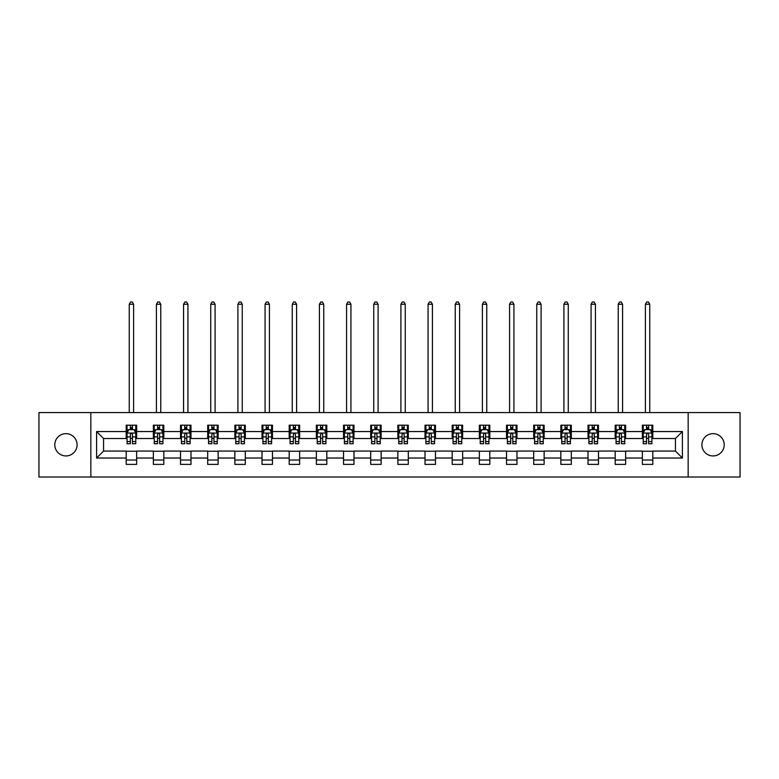 <?xml version="1.0" encoding="UTF-8"?>
<svg xmlns="http://www.w3.org/2000/svg" width="779" height="779" viewBox="0 0 779 779"><rect width="100%" height="100%" fill="white"/><g stroke="black" fill="none" stroke-linecap="round" stroke-linejoin="round"><path stroke-width="1.17" d="M713.058 433.65A11.149 11.149 0 0 0 701.908 444.79A11.149 11.149 0 0 0 713.058 455.939A11.149 11.149 0 0 0 724.207 444.79A11.149 11.149 0 0 0 713.058 433.65M65.942 433.65A11.149 11.149 0 0 0 54.793 444.79A11.149 11.149 0 0 0 65.942 455.939A11.149 11.149 0 0 0 77.092 444.79A11.149 11.149 0 0 0 65.942 433.65M688.159 477.011L740.05 477.011L740.05 412.578L688.159 412.578L688.159 477.011L90.841 477.011L90.841 412.578L38.95 412.578L38.95 477.011L90.841 477.011M688.159 412.578L90.841 412.578M652.802 431.556L652.802 425.198L642.354 425.198L642.354 431.556L625.634 431.556L625.634 425.198L615.186 425.198L615.186 431.556L598.476 431.556L598.476 425.198L588.018 425.198L588.018 431.556L571.309 431.556L571.309 425.198L560.861 425.198L560.861 431.556L544.141 431.556L544.141 425.198L533.693 425.198L533.693 431.556L516.974 431.556L516.974 425.198L506.525 425.198L506.525 431.556L489.806 431.556L489.806 425.198L479.358 425.198L479.358 431.556L462.638 431.556L462.638 425.198L452.19 425.198L452.19 431.556L435.471 431.556L435.471 425.198L425.022 425.198L425.022 431.556L408.303 431.556L408.303 425.198L397.855 425.198L397.855 431.556L381.145 431.556L381.145 425.198L370.697 425.198L370.697 431.556L353.978 431.556L353.978 425.198L343.529 425.198L343.529 431.556L326.81 431.556L326.81 425.198L316.362 425.198L316.362 431.556L299.642 431.556L299.642 425.198L289.194 425.198L289.194 431.556L272.475 431.556L272.475 425.198L262.026 425.198L262.026 431.556L245.307 431.556L245.307 425.198L234.859 425.198L234.859 431.556L218.139 431.556L218.139 425.198L207.691 425.198L207.691 431.556L190.982 431.556L190.982 425.198L180.524 425.198L180.524 431.556L163.814 431.556L163.814 425.198L153.366 425.198L153.366 431.556L136.646 431.556L136.646 425.198L126.198 425.198L126.198 431.556L96.596 431.556L96.596 458.023L103.558 451.06L126.198 451.06L126.198 464.381L136.646 464.381L136.646 451.06L153.366 451.06L153.366 464.381L163.814 464.381L163.814 451.06L180.524 451.06L180.524 464.381L190.982 464.381L190.982 451.06L207.691 451.06L207.691 464.381L218.139 464.381L218.139 451.06L234.859 451.06L234.859 464.381L245.307 464.381L245.307 451.06L262.026 451.06L262.026 464.381L272.475 464.381L272.475 451.06L289.194 451.06L289.194 464.381L299.642 464.381L299.642 451.06L316.362 451.06L316.362 464.381L326.81 464.381L326.81 451.06L343.529 451.06L343.529 464.381L353.978 464.381L353.978 451.06L370.697 451.06L370.697 464.381L381.145 464.381L381.145 451.06L397.855 451.06L397.855 464.381L408.303 464.381L408.303 451.06L425.022 451.06L425.022 464.381L435.471 464.381L435.471 451.06L452.19 451.06L452.19 464.381L462.638 464.381L462.638 451.06L479.358 451.06L479.358 464.381L489.806 464.381L489.806 451.06L506.525 451.06L506.525 464.381L516.974 464.381L516.974 451.06L533.693 451.06L533.693 464.381L544.141 464.381L544.141 451.06L560.861 451.06L560.861 464.381L571.309 464.381L571.309 451.06L588.018 451.06L588.018 464.381L598.476 464.381L598.476 451.06L615.186 451.06L615.186 464.381L625.634 464.381L625.634 451.06L642.354 451.06L642.354 464.381L652.802 464.381L652.802 451.06L675.442 451.06L675.442 438.519L652.802 438.519L652.802 431.556L682.404 431.556L682.404 458.023L652.802 458.023M642.354 458.023L625.634 458.023M615.186 458.023L598.476 458.023M588.018 458.023L571.309 458.023M560.861 458.023L544.141 458.023M533.693 458.023L516.974 458.023M506.525 458.023L489.806 458.023M479.358 458.023L462.638 458.023M452.19 458.023L435.471 458.023M425.022 458.023L408.303 458.023M397.855 458.023L381.145 458.023M370.697 458.023L353.978 458.023M343.529 458.023L326.81 458.023M316.362 458.023L299.642 458.023M289.194 458.023L272.475 458.023M262.026 458.023L245.307 458.023M234.859 458.023L218.139 458.023M207.691 458.023L190.982 458.023M180.524 458.023L163.814 458.023M153.366 458.023L136.646 458.023M126.198 458.023L96.596 458.023M642.354 431.556L642.354 438.519L625.634 438.519L625.634 431.556M615.186 431.556L615.186 438.519L598.476 438.519L598.476 431.556M588.018 431.556L588.018 438.519L571.309 438.519L571.309 431.556M560.861 431.556L560.861 438.519L544.141 438.519L544.141 431.556M533.693 431.556L533.693 438.519L516.974 438.519L516.974 431.556M506.525 431.556L506.525 438.519L489.806 438.519L489.806 431.556M479.358 431.556L479.358 438.519L462.638 438.519L462.638 431.556M452.19 431.556L452.19 438.519L435.471 438.519L435.471 431.556M425.022 431.556L425.022 438.519L408.303 438.519L408.303 431.556M397.855 431.556L397.855 438.519L381.145 438.519L381.145 431.556M370.697 431.556L370.697 438.519L353.978 438.519L353.978 431.556M343.529 431.556L343.529 438.519L326.81 438.519L326.81 431.556M316.362 431.556L316.362 438.519L299.642 438.519L299.642 431.556M289.194 431.556L289.194 438.519L272.475 438.519L272.475 431.556M262.026 431.556L262.026 438.519L245.307 438.519L245.307 431.556M234.859 431.556L234.859 438.519L218.139 438.519L218.139 431.556M207.691 431.556L207.691 438.519L190.982 438.519L190.982 431.556M180.524 431.556L180.524 438.519L163.814 438.519L163.814 431.556M153.366 431.556L153.366 438.519L136.646 438.519L136.646 431.556M126.198 431.556L126.198 438.519L103.558 438.519L96.596 431.556M103.558 438.519L103.558 451.06M682.404 458.023L675.442 451.06M675.442 438.519L682.404 431.556M126.198 429.55L127.065 429.55M130.375 429.55L132.469 429.55M135.77 429.55L136.646 429.55M126.198 438.343L127.065 438.343M130.375 438.343L132.469 438.343M135.77 438.343L136.646 438.343M126.198 451.236L136.646 451.236M126.198 460.029L136.646 460.029M153.366 451.236L163.814 451.236M153.366 460.029L163.814 460.029M153.366 429.55L154.232 429.55M157.543 429.55L159.627 429.55M162.938 429.55L163.814 429.55M153.366 438.343L154.232 438.343M157.543 438.343L159.627 438.343M162.938 438.343L163.814 438.343M180.524 451.236L190.982 451.236M180.524 460.029L190.982 460.029M180.524 429.55L181.4 429.55M184.711 429.55L186.794 429.55M190.105 429.55L190.982 429.55M180.524 438.343L181.4 438.343M184.711 438.343L186.794 438.343M190.105 438.343L190.982 438.343M207.691 451.236L218.139 451.236M207.691 460.029L218.139 460.029M207.691 429.55L208.568 429.55M211.878 429.55L213.962 429.55M217.273 429.55L218.139 429.55M207.691 438.343L208.568 438.343M211.878 438.343L213.962 438.343M217.273 438.343L218.139 438.343M234.859 451.236L245.307 451.236M234.859 460.029L245.307 460.029M234.859 429.55L235.735 429.55M239.036 429.55L241.13 429.55M244.44 429.55L245.307 429.55M234.859 438.343L235.735 438.343M239.036 438.343L241.13 438.343M244.44 438.343L245.307 438.343M262.026 451.236L272.475 451.236M262.026 460.029L272.475 460.029M262.026 429.55L262.903 429.55M266.204 429.55L268.297 429.55M271.608 429.55L272.475 429.55M262.026 438.343L262.903 438.343M266.204 438.343L268.297 438.343M271.608 438.343L272.475 438.343M289.194 451.236L299.642 451.236M289.194 460.029L299.642 460.029M289.194 429.55L290.061 429.55M293.371 429.55L295.465 429.55M298.776 429.55L299.642 429.55M289.194 438.343L290.061 438.343M293.371 438.343L295.465 438.343M298.776 438.343L299.642 438.343M316.362 451.236L326.81 451.236M316.362 460.029L326.81 460.029M316.362 429.55L317.228 429.55M320.539 429.55L322.633 429.55M325.934 429.55L326.81 429.55M316.362 438.343L317.228 438.343M320.539 438.343L322.633 438.343M325.934 438.343L326.81 438.343M343.529 451.236L353.978 451.236M343.529 460.029L353.978 460.029M343.529 429.55L344.396 429.55M347.707 429.55L349.8 429.55M353.101 429.55L353.978 429.55M343.529 438.343L344.396 438.343M347.707 438.343L349.8 438.343M353.101 438.343L353.978 438.343M370.697 451.236L381.145 451.236M370.697 460.029L381.145 460.029M370.697 429.55L371.564 429.55M374.874 429.55L376.958 429.55M380.269 429.55L381.145 429.55M370.697 438.343L371.564 438.343M374.874 438.343L376.958 438.343M380.269 438.343L381.145 438.343M397.855 451.236L408.303 451.236M397.855 460.029L408.303 460.029M397.855 429.55L398.731 429.55M402.042 429.55L404.126 429.55M407.436 429.55L408.303 429.55M397.855 438.343L398.731 438.343M402.042 438.343L404.126 438.343M407.436 438.343L408.303 438.343M425.022 451.236L435.471 451.236M425.022 460.029L435.471 460.029M425.022 429.55L425.899 429.55M429.2 429.55L431.293 429.55M434.604 429.55L435.471 429.55M425.022 438.343L425.899 438.343M429.2 438.343L431.293 438.343M434.604 438.343L435.471 438.343M452.19 451.236L462.638 451.236M452.19 460.029L462.638 460.029M452.19 429.55L453.066 429.55M456.367 429.55L458.461 429.55M461.772 429.55L462.638 429.55M452.19 438.343L453.066 438.343M456.367 438.343L458.461 438.343M461.772 438.343L462.638 438.343M479.358 451.236L489.806 451.236M479.358 460.029L489.806 460.029M479.358 429.55L480.224 429.55M483.535 429.55L485.629 429.55M488.939 429.55L489.806 429.55M479.358 438.343L480.224 438.343M483.535 438.343L485.629 438.343M488.939 438.343L489.806 438.343M506.525 451.236L516.974 451.236M506.525 460.029L516.974 460.029M506.525 429.55L507.392 429.55M510.703 429.55L512.796 429.55M516.097 429.55L516.974 429.55M506.525 438.343L507.392 438.343M510.703 438.343L512.796 438.343M516.097 438.343L516.974 438.343M533.693 451.236L544.141 451.236M533.693 460.029L544.141 460.029M533.693 429.55L534.56 429.55M537.87 429.55L539.964 429.55M543.265 429.55L544.141 429.55M533.693 438.343L534.56 438.343M537.87 438.343L539.964 438.343M543.265 438.343L544.141 438.343M560.861 451.236L571.309 451.236M560.861 460.029L571.309 460.029M560.861 429.55L561.727 429.55M565.038 429.55L567.122 429.55M570.432 429.55L571.309 429.55M560.861 438.343L561.727 438.343M565.038 438.343L567.122 438.343M570.432 438.343L571.309 438.343M588.018 451.236L598.476 451.236M588.018 460.029L598.476 460.029M588.018 429.55L588.895 429.55M592.206 429.55L594.289 429.55M597.6 429.55L598.476 429.55M588.018 438.343L588.895 438.343M592.206 438.343L594.289 438.343M597.6 438.343L598.476 438.343M615.186 451.236L625.634 451.236M615.186 460.029L625.634 460.029M615.186 429.55L616.062 429.55M619.373 429.55L621.457 429.55M624.768 429.55L625.634 429.55M615.186 438.343L616.062 438.343M619.373 438.343L621.457 438.343M624.768 438.343L625.634 438.343M642.354 451.236L652.802 451.236M642.354 460.029L652.802 460.029M642.354 429.55L643.23 429.55M646.531 429.55L648.625 429.55M651.935 429.55L652.802 429.55M642.354 438.343L643.23 438.343M646.531 438.343L648.625 438.343M651.935 438.343L652.802 438.343M132.469 427.467L130.375 427.467M135.77 441.566L132.469 441.566L132.469 443.748L135.77 443.748L135.77 433.124L134.037 429.638L128.808 429.638L127.065 433.124L127.065 443.748L130.375 443.748L130.375 441.566L127.065 441.566M127.065 433.124L127.065 425.198M135.77 433.124L135.77 425.198M130.375 429.638L130.375 425.198M132.469 425.198L132.469 429.638M132.469 441.566L132.469 434.429C131.768 433.085 131.076 433.085 130.375 434.429L130.375 441.566M133.599 412.578L133.599 304.258L129.246 304.258L129.246 412.578M129.246 304.258L130.551 301.989L132.294 301.989L133.599 304.258M159.627 427.467L157.543 427.467M162.938 441.566L159.627 441.566L159.627 443.748L162.938 443.748L162.938 433.124L161.195 429.638L155.975 429.638L154.232 433.124L154.232 443.748L157.543 443.748L157.543 441.566L154.232 441.566M154.232 433.124L154.232 425.198M162.938 433.124L162.938 425.198M157.543 429.638L157.543 425.198M159.627 425.198L159.627 429.638M159.627 441.566L159.627 434.429C158.935 433.085 158.234 433.085 157.543 434.429L157.543 441.566M160.766 412.578L160.766 304.258L156.413 304.258L156.413 412.578M156.413 304.258L157.718 301.989L159.461 301.989L160.766 304.258M186.794 427.467L184.711 427.467M190.105 441.566L186.794 441.566L186.794 443.748L190.105 443.748L190.105 433.124L188.362 429.638L183.143 429.638L181.4 433.124L181.4 443.748L184.711 443.748L184.711 441.566L181.4 441.566M181.4 433.124L181.4 425.198M190.105 433.124L190.105 425.198M184.711 429.638L184.711 425.198M186.794 425.198L186.794 429.638M186.794 441.566L186.794 434.429C186.103 433.085 185.402 433.085 184.711 434.429L184.711 441.566M187.934 412.578L187.934 304.258L183.571 304.258L183.571 412.578M183.571 304.258L184.886 301.989L186.619 301.989L187.934 304.258M213.962 427.467L211.878 427.467M217.273 441.566L213.962 441.566L213.962 443.748L217.273 443.748L217.273 433.124L215.53 429.638L210.311 429.638L208.568 433.124L208.568 443.748L211.878 443.748L211.878 441.566L208.568 441.566M208.568 433.124L208.568 425.198M217.273 433.124L217.273 425.198M211.878 429.638L211.878 425.198M213.962 425.198L213.962 429.638M213.962 441.566L213.962 434.429C213.271 433.085 212.57 433.085 211.878 434.429L211.878 441.566M215.092 412.578L215.092 304.258L210.739 304.258L210.739 412.578M210.739 304.258L212.044 301.989L213.787 301.989L215.092 304.258M241.13 427.467L239.036 427.467M244.44 441.566L241.13 441.566L241.13 443.748L244.44 443.748L244.44 433.124L242.697 429.638L237.468 429.638L235.735 433.124L235.735 443.748L239.036 443.748L239.036 441.566L235.735 441.566M235.735 433.124L235.735 425.198M244.44 433.124L244.44 425.198M239.036 429.638L239.036 425.198M241.13 425.198L241.13 429.638M241.13 441.566L241.13 434.429C240.438 433.085 239.737 433.085 239.036 434.429L239.036 441.566M242.259 412.578L242.259 304.258L237.907 304.258L237.907 412.578M237.907 304.258L239.211 301.989L240.954 301.989L242.259 304.258M268.297 427.467L266.204 427.467M271.608 441.566L268.297 441.566L268.297 443.748L271.608 443.748L271.608 433.124L269.865 429.638L264.636 429.638L262.903 433.124L262.903 443.748L266.204 443.748L266.204 441.566L262.903 441.566M262.903 433.124L262.903 425.198M271.608 433.124L271.608 425.198M266.204 429.638L266.204 425.198M268.297 425.198L268.297 429.638M268.297 441.566L268.297 434.429C267.596 433.085 266.905 433.085 266.204 434.429L266.204 441.566M269.427 412.578L269.427 304.258L265.074 304.258L265.074 412.578M265.074 304.258L266.379 301.989L268.122 301.989L269.427 304.258M295.465 427.467L293.371 427.467M298.776 441.566L295.465 441.566L295.465 443.748L298.776 443.748L298.776 433.124L297.033 429.638L291.804 429.638L290.061 433.124L290.061 443.748L293.371 443.748L293.371 441.566L290.061 441.566M290.061 433.124L290.061 425.198M298.776 433.124L298.776 425.198M293.371 429.638L293.371 425.198M295.465 425.198L295.465 429.638M295.465 441.566L295.465 434.429C294.764 433.085 294.072 433.085 293.371 434.429L293.371 441.566M296.595 412.578L296.595 304.258L292.242 304.258L292.242 412.578M292.242 304.258L293.547 301.989L295.29 301.989L296.595 304.258M322.633 427.467L320.539 427.467M325.934 441.566L322.633 441.566L322.633 443.748L325.934 443.748L325.934 433.124L324.2 429.638L318.971 429.638L317.228 433.124L317.228 443.748L320.539 443.748L320.539 441.566L317.228 441.566M317.228 433.124L317.228 425.198M325.934 433.124L325.934 425.198M320.539 429.638L320.539 425.198M322.633 425.198L322.633 429.638M322.633 441.566L322.633 434.429C321.931 433.085 321.24 433.085 320.539 434.429L320.539 441.566M323.762 412.578L323.762 304.258L319.409 304.258L319.409 412.578M319.409 304.258L320.714 301.989L322.457 301.989L323.762 304.258M349.8 427.467L347.707 427.467M353.101 441.566L349.8 441.566L349.8 443.748L353.101 443.748L353.101 433.124L351.358 429.638L346.139 429.638L344.396 433.124L344.396 443.748L347.707 443.748L347.707 441.566L344.396 441.566M344.396 433.124L344.396 425.198M353.101 433.124L353.101 425.198M347.707 429.638L347.707 425.198M349.8 425.198L349.8 429.638M349.8 441.566L349.8 434.429C349.099 433.085 348.408 433.085 347.707 434.429L347.707 441.566M350.93 412.578L350.93 304.258L346.577 304.258L346.577 412.578M346.577 304.258L347.882 301.989L349.625 301.989L350.93 304.258M376.958 427.467L374.874 427.467M380.269 441.566L376.958 441.566L376.958 443.748L380.269 443.748L380.269 433.124L378.526 429.638L373.307 429.638L371.564 433.124L371.564 443.748L374.874 443.748L374.874 441.566L371.564 441.566M371.564 433.124L371.564 425.198M380.269 433.124L380.269 425.198M374.874 429.638L374.874 425.198M376.958 425.198L376.958 429.638M376.958 441.566L376.958 434.429C376.267 433.085 375.566 433.085 374.874 434.429L374.874 441.566M378.097 412.578L378.097 304.258L373.745 304.258L373.745 412.578M373.745 304.258L375.05 301.989L376.783 301.989L378.097 304.258M404.126 427.467L402.042 427.467M407.436 441.566L404.126 441.566L404.126 443.748L407.436 443.748L407.436 433.124L405.693 429.638L400.474 429.638L398.731 433.124L398.731 443.748L402.042 443.748L402.042 441.566L398.731 441.566M398.731 433.124L398.731 425.198M407.436 433.124L407.436 425.198M402.042 429.638L402.042 425.198M404.126 425.198L404.126 429.638M404.126 441.566L404.126 434.429C403.434 433.085 402.733 433.085 402.042 434.429L402.042 441.566M405.255 412.578L405.255 304.258L400.903 304.258L400.903 412.578M400.903 304.258L402.217 301.989L403.95 301.989L405.255 304.258M431.293 427.467L429.2 427.467M434.604 441.566L431.293 441.566L431.293 443.748L434.604 443.748L434.604 433.124L432.861 429.638L427.642 429.638L425.899 433.124L425.899 443.748L429.2 443.748L429.2 441.566L425.899 441.566M425.899 433.124L425.899 425.198M434.604 433.124L434.604 425.198M429.2 429.638L429.2 425.198M431.293 425.198L431.293 429.638M431.293 441.566L431.293 434.429C430.602 433.085 429.901 433.085 429.2 434.429L429.2 441.566M432.423 412.578L432.423 304.258L428.07 304.258L428.07 412.578M428.07 304.258L429.375 301.989L431.118 301.989L432.423 304.258M458.461 427.467L456.367 427.467M461.772 441.566L458.461 441.566L458.461 443.748L461.772 443.748L461.772 433.124L460.029 429.638L454.8 429.638L453.066 433.124L453.066 443.748L456.367 443.748L456.367 441.566L453.066 441.566M453.066 433.124L453.066 425.198M461.772 433.124L461.772 425.198M456.367 429.638L456.367 425.198M458.461 425.198L458.461 429.638M458.461 441.566L458.461 434.429C457.77 433.085 457.069 433.085 456.367 434.429L456.367 441.566M459.591 412.578L459.591 304.258L455.238 304.258L455.238 412.578M455.238 304.258L456.543 301.989L458.286 301.989L459.591 304.258M485.629 427.467L483.535 427.467M488.939 441.566L485.629 441.566L485.629 443.748L488.939 443.748L488.939 433.124L487.196 429.638L481.967 429.638L480.224 433.124L480.224 443.748L483.535 443.748L483.535 441.566L480.224 441.566M480.224 433.124L480.224 425.198M488.939 433.124L488.939 425.198M483.535 429.638L483.535 425.198M485.629 425.198L485.629 429.638M485.629 441.566L485.629 434.429C484.928 433.085 484.236 433.085 483.535 434.429L483.535 441.566M486.758 412.578L486.758 304.258L482.405 304.258L482.405 412.578M482.405 304.258L483.71 301.989L485.453 301.989L486.758 304.258M512.796 427.467L510.703 427.467M516.097 441.566L512.796 441.566L512.796 443.748L516.097 443.748L516.097 433.124L514.364 429.638L509.135 429.638L507.392 433.124L507.392 443.748L510.703 443.748L510.703 441.566L507.392 441.566M507.392 433.124L507.392 425.198M516.097 433.124L516.097 425.198M510.703 429.638L510.703 425.198M512.796 425.198L512.796 429.638M512.796 441.566L512.796 434.429C512.095 433.085 511.404 433.085 510.703 434.429L510.703 441.566M513.926 412.578L513.926 304.258L509.573 304.258L509.573 412.578M509.573 304.258L510.878 301.989L512.621 301.989L513.926 304.258M539.964 427.467L537.87 427.467M543.265 441.566L539.964 441.566L539.964 443.748L543.265 443.748L543.265 433.124L541.532 429.638L536.303 429.638L534.56 433.124L534.56 443.748L537.87 443.748L537.87 441.566L534.56 441.566M534.56 433.124L534.56 425.198M543.265 433.124L543.265 425.198M537.87 429.638L537.87 425.198M539.964 425.198L539.964 429.638M539.964 441.566L539.964 434.429C539.263 433.085 538.571 433.085 537.87 434.429L537.87 441.566M541.093 412.578L541.093 304.258L536.741 304.258L536.741 412.578M536.741 304.258L538.046 301.989L539.789 301.989L541.093 304.258M567.122 427.467L565.038 427.467M570.432 441.566L567.122 441.566L567.122 443.748L570.432 443.748L570.432 433.124L568.689 429.638L563.47 429.638L561.727 433.124L561.727 443.748L565.038 443.748L565.038 441.566L561.727 441.566M561.727 433.124L561.727 425.198M570.432 433.124L570.432 425.198M565.038 429.638L565.038 425.198M567.122 425.198L567.122 429.638M567.122 441.566L567.122 434.429C566.43 433.085 565.729 433.085 565.038 434.429L565.038 441.566M568.261 412.578L568.261 304.258L563.908 304.258L563.908 412.578M563.908 304.258L565.213 301.989L566.956 301.989L568.261 304.258M594.289 427.467L592.206 427.467M597.6 441.566L594.289 441.566L594.289 443.748L597.6 443.748L597.6 433.124L595.857 429.638L590.638 429.638L588.895 433.124L588.895 443.748L592.206 443.748L592.206 441.566L588.895 441.566M588.895 433.124L588.895 425.198M597.6 433.124L597.6 425.198M592.206 429.638L592.206 425.198M594.289 425.198L594.289 429.638M594.289 441.566L594.289 434.429C593.598 433.085 592.897 433.085 592.206 434.429L592.206 441.566M595.429 412.578L595.429 304.258L591.066 304.258L591.066 412.578M591.066 304.258L592.381 301.989L594.114 301.989L595.429 304.258M621.457 427.467L619.373 427.467M624.768 441.566L621.457 441.566L621.457 443.748L624.768 443.748L624.768 433.124L623.025 429.638L617.805 429.638L616.062 433.124L616.062 443.748L619.373 443.748L619.373 441.566L616.062 441.566M616.062 433.124L616.062 425.198M624.768 433.124L624.768 425.198M619.373 429.638L619.373 425.198M621.457 425.198L621.457 429.638M621.457 441.566L621.457 434.429C620.766 433.085 620.065 433.085 619.373 434.429L619.373 441.566M622.587 412.578L622.587 304.258L618.234 304.258L618.234 412.578M618.234 304.258L619.539 301.989L621.282 301.989L622.587 304.258M648.625 427.467L646.531 427.467M651.935 441.566L648.625 441.566L648.625 443.748L651.935 443.748L651.935 433.124L650.192 429.638L644.963 429.638L643.23 433.124L643.23 443.748L646.531 443.748L646.531 441.566L643.23 441.566M643.23 433.124L643.23 425.198M651.935 433.124L651.935 425.198M646.531 429.638L646.531 425.198M648.625 425.198L648.625 429.638M648.625 441.566L648.625 434.429C647.933 433.085 647.232 433.085 646.531 434.429L646.531 441.566M649.754 412.578L649.754 304.258L645.401 304.258L645.401 412.578M645.401 304.258L646.706 301.989L648.449 301.989L649.754 304.258M135.731 433.036L127.113 433.036M127.065 429.852L128.701 429.852M134.134 429.852L135.77 429.852M130.375 436.892L127.065 436.892M135.77 436.892L132.469 436.892M132.469 428.567L130.375 428.567M162.899 433.036L154.281 433.036M154.232 429.852L155.868 429.852M161.302 429.852L162.938 429.852M157.543 436.892L154.232 436.892M162.938 436.892L159.627 436.892M159.627 428.567L157.543 428.567M190.066 433.036L181.439 433.036M181.4 429.852L183.036 429.852M188.469 429.852L190.105 429.852M184.711 436.892L181.4 436.892M190.105 436.892L186.794 436.892M186.794 428.567L184.711 428.567M217.224 433.036L208.606 433.036M208.568 429.852L210.203 429.852M215.637 429.852L217.273 429.852M211.878 436.892L208.568 436.892M217.273 436.892L213.962 436.892M213.962 428.567L211.878 428.567M244.392 433.036L235.774 433.036M235.735 429.852L237.371 429.852M242.805 429.852L244.44 429.852M239.036 436.892L235.735 436.892M244.44 436.892L241.13 436.892M241.13 428.567L239.036 428.567M271.559 433.036L262.942 433.036M262.903 429.852L264.539 429.852M269.972 429.852L271.608 429.852M266.204 436.892L262.903 436.892M271.608 436.892L268.297 436.892M268.297 428.567L266.204 428.567M298.727 433.036L290.109 433.036M290.061 429.852L291.697 429.852M297.13 429.852L298.776 429.852M293.371 436.892L290.061 436.892M298.776 436.892L295.465 436.892M295.465 428.567L293.371 428.567M325.895 433.036L317.277 433.036M317.228 429.852L318.864 429.852M324.298 429.852L325.934 429.852M320.539 436.892L317.228 436.892M325.934 436.892L322.633 436.892M322.633 428.567L320.539 428.567M353.062 433.036L344.445 433.036M344.396 429.852L346.032 429.852M351.465 429.852L353.101 429.852M347.707 436.892L344.396 436.892M353.101 436.892L349.8 436.892M349.8 428.567L347.707 428.567M380.23 433.036L371.602 433.036M371.564 429.852L373.199 429.852M378.633 429.852L380.269 429.852M374.874 436.892L371.564 436.892M380.269 436.892L376.958 436.892M376.958 428.567L374.874 428.567M407.398 433.036L398.77 433.036M398.731 429.852L400.367 429.852M405.801 429.852L407.436 429.852M402.042 436.892L398.731 436.892M407.436 436.892L404.126 436.892M404.126 428.567L402.042 428.567M434.555 433.036L425.938 433.036M425.899 429.852L427.535 429.852M432.968 429.852L434.604 429.852M429.2 436.892L425.899 436.892M434.604 436.892L431.293 436.892M431.293 428.567L429.2 428.567M461.723 433.036L453.105 433.036M453.066 429.852L454.702 429.852M460.136 429.852L461.772 429.852M456.367 436.892L453.066 436.892M461.772 436.892L458.461 436.892M458.461 428.567L456.367 428.567M488.891 433.036L480.273 433.036M480.224 429.852L481.87 429.852M487.303 429.852L488.939 429.852M483.535 436.892L480.224 436.892M488.939 436.892L485.629 436.892M485.629 428.567L483.535 428.567M516.058 433.036L507.441 433.036M507.392 429.852L509.028 429.852M514.461 429.852L516.097 429.852M510.703 436.892L507.392 436.892M516.097 436.892L512.796 436.892M512.796 428.567L510.703 428.567M543.226 433.036L534.608 433.036M534.56 429.852L536.195 429.852M541.629 429.852L543.265 429.852M537.87 436.892L534.56 436.892M543.265 436.892L539.964 436.892M539.964 428.567L537.87 428.567M570.394 433.036L561.776 433.036M561.727 429.852L563.363 429.852M568.797 429.852L570.432 429.852M565.038 436.892L561.727 436.892M570.432 436.892L567.122 436.892M567.122 428.567L565.038 428.567M597.561 433.036L588.934 433.036M588.895 429.852L590.531 429.852M595.964 429.852L597.6 429.852M592.206 436.892L588.895 436.892M597.6 436.892L594.289 436.892M594.289 428.567L592.206 428.567M624.719 433.036L616.101 433.036M616.062 429.852L617.698 429.852M623.132 429.852L624.768 429.852M619.373 436.892L616.062 436.892M624.768 436.892L621.457 436.892M621.457 428.567L619.373 428.567M651.887 433.036L643.269 433.036M643.23 429.852L644.866 429.852M650.299 429.852L651.935 429.852M646.531 436.892L643.23 436.892M651.935 436.892L648.625 436.892M648.625 428.567L646.531 428.567"/></g></svg>
